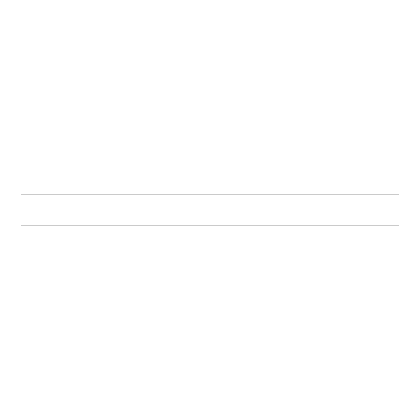 <?xml version="1.0" encoding="UTF-8"?>
<svg xmlns="http://www.w3.org/2000/svg" width="420" height="420" viewBox="0 0 420 420"><rect width="100%" height="100%" fill="white"/><g stroke="black" fill="none" stroke-linecap="round" stroke-linejoin="round"><path stroke-width="0.63" d="M399 225.12L21 225.12L21 194.88L399 194.88L399 225.12"/></g></svg>
